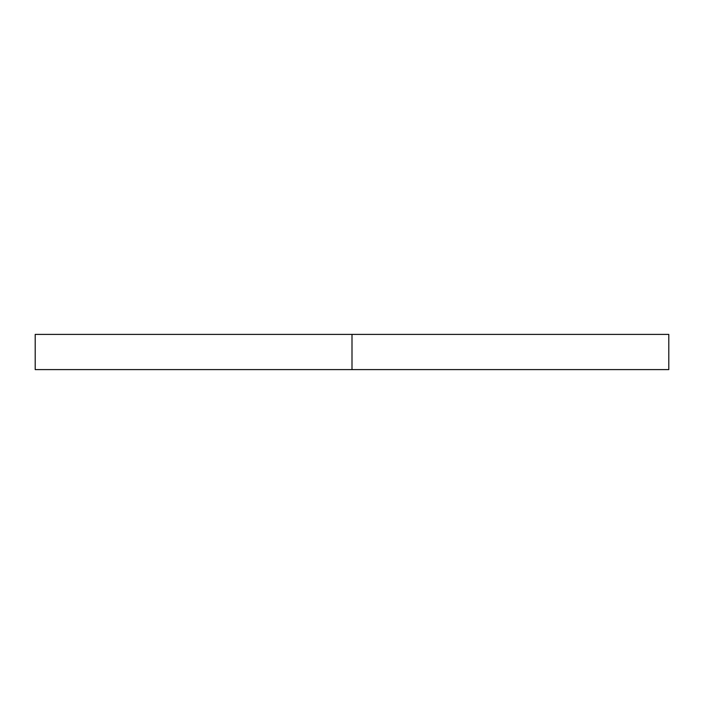 <?xml version="1.0" encoding="UTF-8"?>
<svg xmlns="http://www.w3.org/2000/svg" width="704" height="704" viewBox="0 0 704 704"><rect width="100%" height="100%" fill="white"/><g stroke="black" fill="none" stroke-linecap="round" stroke-linejoin="round"><path stroke-width="1.06" d="M668.8 369.6L35.2 369.6L668.8 369.6L668.8 334.4L352 334.4L352 369.6L352 334.4L35.2 334.4L668.8 334.4M35.2 369.6L35.2 334.4"/></g></svg>
